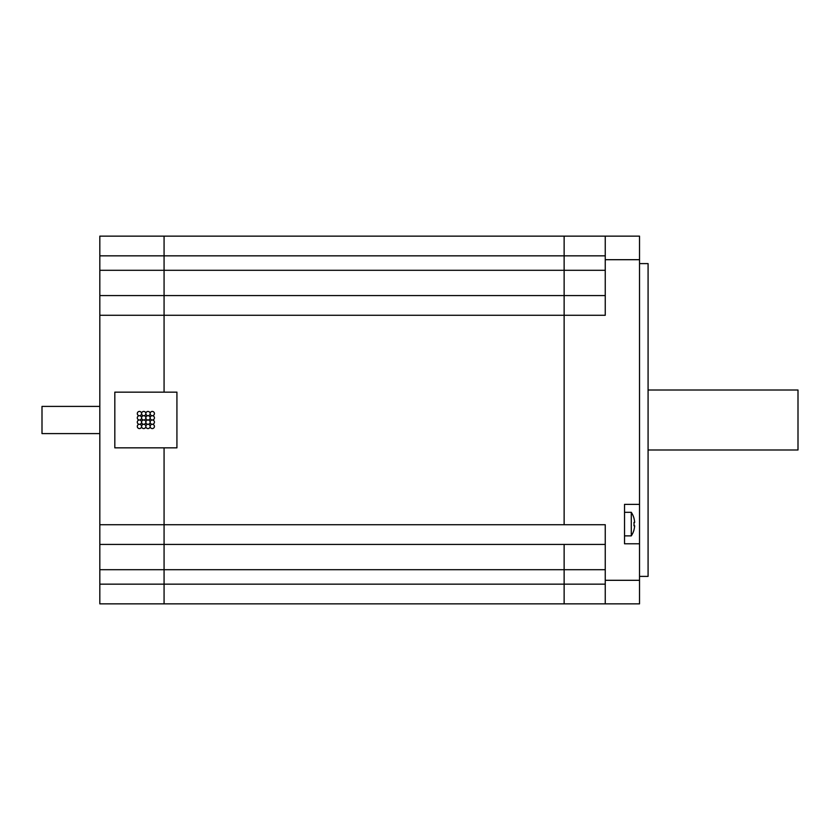 <?xml version="1.0" encoding="UTF-8"?>
<svg xmlns="http://www.w3.org/2000/svg" width="840" height="840" viewBox="0 0 840 840"><rect width="100%" height="100%" fill="white"/><g stroke="black" fill="none" stroke-linecap="round" stroke-linejoin="round"><path stroke-width="1.26" d="M639.524 504.378L639.524 236.145L99.823 236.145L99.823 603.855L164.073 603.855L164.073 584.157L164.073 603.855L564.134 603.855L564.134 584.157L564.134 603.855L639.524 603.855L639.524 543.784L624.529 543.784L624.529 504.378L639.524 504.378L639.524 543.784M605.251 584.157L564.134 584.157L564.134 544.425L605.251 544.425M639.524 580.303L605.251 580.303L605.251 524.727L564.134 524.727L564.134 295.575L564.134 315.273L605.251 315.273L605.251 259.697L639.524 259.697M605.251 295.575L564.134 295.575L564.134 236.145L564.134 255.843L605.251 255.843M605.251 236.145L605.251 259.697M605.251 580.303L605.251 603.855M639.524 576.398L648.081 576.398L648.081 263.603L639.524 263.603M634.673 525.798A21.346 21.346 0 0 1 633.98 529.736A21.346 21.346 0 0 0 634.673 525.798L633.98 525.798A18.963 13.829 -90 0 0 633.98 522.375L634.673 522.375L633.98 522.375M633.98 518.438A21.346 21.346 0 0 1 634.673 522.375A21.346 21.346 0 0 0 633.98 518.438L634.032 518.385A21.42 21.42 0 0 0 631.281 512.306L624.529 512.306M631.281 512.306L631.281 535.868A21.42 21.42 0 0 0 634.032 529.788L633.98 529.736M164.073 295.575L164.073 270.302L164.073 295.575L564.134 295.575L164.073 295.575L164.073 315.273L164.073 295.575L564.134 295.575L99.823 295.575M605.251 569.699L564.134 569.699L564.134 584.157L164.073 584.157L164.073 544.425L164.073 569.699L564.134 569.699L564.134 544.425L164.073 544.425L164.073 524.727L164.073 544.425L99.823 544.425M99.823 315.273L164.073 315.273L164.073 392.154L164.073 315.273L564.134 315.273L564.134 524.727L164.073 524.727L164.073 447.846L164.073 524.727L99.823 524.727M564.134 295.575L564.134 270.302L164.073 270.302L164.073 236.145L164.073 255.843L564.134 255.843L564.134 270.302L605.251 270.302M648.081 390.012L798 390.012L798 449.988L648.081 449.988M114.817 392.154L114.817 447.846L176.925 447.846L176.925 392.154L114.817 392.154M99.823 270.302L164.073 270.302L164.073 255.843L99.823 255.843M99.823 584.157L164.073 584.157L164.073 569.699L99.823 569.699M152.292 420A2.142 2.142 0 0 0 150.15 422.142A2.142 2.142 0 0 0 152.292 424.284A2.142 2.142 0 0 0 150.15 426.426A2.142 2.142 0 0 0 152.292 428.568A2.142 2.142 0 0 0 154.434 426.426A2.142 2.142 0 0 0 152.292 424.284A2.142 2.142 0 0 0 154.434 422.142A2.142 2.142 0 0 0 152.292 420A2.142 2.142 0 0 0 154.434 417.858A2.142 2.142 0 0 0 152.292 415.716A2.142 2.142 0 0 0 150.15 417.858A2.142 2.142 0 0 0 152.292 420M152.292 415.716A2.142 2.142 0 0 0 154.434 413.574A2.142 2.142 0 0 0 152.292 411.432A2.142 2.142 0 0 0 150.15 413.574A2.142 2.142 0 0 0 152.292 415.716M148.008 424.284A2.142 2.142 0 0 0 150.15 422.142A2.142 2.142 0 0 0 148.008 420A2.142 2.142 0 0 0 145.866 422.142A2.142 2.142 0 0 0 148.008 424.284A2.142 2.142 0 0 0 145.866 426.426A2.142 2.142 0 0 0 148.008 428.568A2.142 2.142 0 0 0 150.15 426.426A2.142 2.142 0 0 0 148.008 424.284M148.008 420A2.142 2.142 0 0 0 150.15 417.858A2.142 2.142 0 0 0 148.008 415.716A2.142 2.142 0 0 0 150.15 413.574A2.142 2.142 0 0 0 148.008 411.432A2.142 2.142 0 0 0 145.866 413.574A2.142 2.142 0 0 0 148.008 415.716A2.142 2.142 0 0 0 145.866 417.858A2.142 2.142 0 0 0 148.008 420M143.724 424.284A2.142 2.142 0 0 0 145.866 422.142A2.142 2.142 0 0 0 143.724 420A2.142 2.142 0 0 0 141.582 422.142A2.142 2.142 0 0 0 143.724 424.284A2.142 2.142 0 0 0 141.582 426.426A2.142 2.142 0 0 0 143.724 428.568A2.142 2.142 0 0 0 145.866 426.426A2.142 2.142 0 0 0 143.724 424.284M143.724 420A2.142 2.142 0 0 0 145.866 417.858A2.142 2.142 0 0 0 143.724 415.716A2.142 2.142 0 0 0 145.866 413.574A2.142 2.142 0 0 0 143.724 411.432A2.142 2.142 0 0 0 141.582 413.574A2.142 2.142 0 0 0 143.724 415.716A2.142 2.142 0 0 0 141.582 417.858A2.142 2.142 0 0 0 143.724 420M139.44 424.284A2.142 2.142 0 0 0 141.582 422.142A2.142 2.142 0 0 0 139.44 420A2.142 2.142 0 0 0 137.298 422.142A2.142 2.142 0 0 0 139.44 424.284A2.142 2.142 0 0 0 137.298 426.426A2.142 2.142 0 0 0 139.44 428.568A2.142 2.142 0 0 0 141.582 426.426A2.142 2.142 0 0 0 139.44 424.284M139.44 420A2.142 2.142 0 0 0 141.582 417.858A2.142 2.142 0 0 0 139.44 415.716A2.142 2.142 0 0 0 141.582 413.574A2.142 2.142 0 0 0 139.44 411.432A2.142 2.142 0 0 0 137.298 413.574A2.142 2.142 0 0 0 139.44 415.716A2.142 2.142 0 0 0 137.298 417.858A2.142 2.142 0 0 0 139.44 420M99.823 433.598L42 433.598L42 406.403L99.823 406.403M631.281 535.868L624.529 535.868"/></g></svg>
